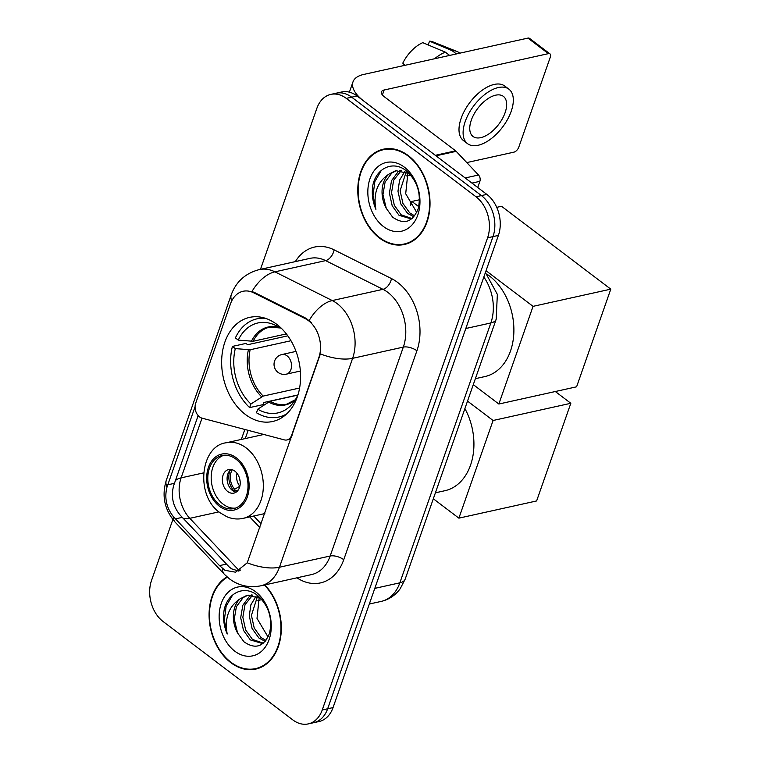 <?xml version="1.0" encoding="UTF-8"?>
<svg xmlns="http://www.w3.org/2000/svg" width="762" height="762" viewBox="0 0 762 762"><rect width="100%" height="100%" fill="white"/><g stroke="black" fill="none" stroke-linecap="round" stroke-linejoin="round"><path stroke-width="1.14" d="M292.294 435.169L291.627 435.312A10.058 7.296 77.5 0 1 286.969 439.95A10.058 7.296 77.5 0 1 284.34 439.884L202.063 418.167A10.058 7.296 77.5 0 1 199.549 416.9A10.058 7.296 77.5 0 1 195.691 403.231L230.505 303.809A27.156 19.698 -102.5 0 1 243.078 291.274A27.156 19.698 -102.5 0 1 253.651 292.789L254.632 292.57L306.105 318.345L311.639 322.85M276.873 324.422A53.311 38.672 -102.5 0 0 249.593 317.383A53.311 38.672 -102.5 0 0 221.704 359.254A53.311 38.672 -102.5 0 0 245.354 414.442A53.311 38.672 -102.5 0 0 272.634 421.491A53.311 38.672 -102.5 0 0 300.523 379.609A53.311 38.672 -102.5 0 0 276.873 324.422M291.627 435.312L318.859 357.559A27.156 19.698 -102.5 0 0 308.448 320.64A27.156 19.698 -102.5 0 0 305.124 318.564L253.651 292.789M408.327 155.648A48.787 35.385 -102.5 0 0 383.362 149.2A48.787 35.385 -102.5 0 0 357.835 187.528A48.787 35.385 -102.5 0 0 379.476 238.03A48.787 35.385 -102.5 0 0 404.441 244.469A48.787 35.385 -102.5 0 0 429.968 206.15A48.787 35.385 -102.5 0 0 408.327 155.648M386.096 148.752A48.787 35.385 -102.5 0 0 383.924 149.59M226.99 576.853A48.787 35.385 -102.5 0 0 209.14 617.687A48.787 35.385 -102.5 0 0 230.781 662.635A48.787 35.385 -102.5 0 0 255.746 669.084A48.787 35.385 -102.5 0 0 280.978 634.613A48.787 35.385 -102.5 0 0 264.843 584.921M231.715 300.933A35.204 15.735 19.3 0 1 231.296 294.665C236.172 281.588 245.488 273.234 259.251 269.605A40.234 29.185 77.5 0 1 274.911 271.834L332.27 300.561A40.234 29.185 77.5 0 1 337.195 303.638A40.234 29.185 77.5 0 1 352.615 358.33A35.204 15.735 -160.7 0 1 320.392 353.882L247.231 562.794L235.553 572.195L224.981 570.319L219.513 565.623L173.212 516.446C166.373 507.587 164.297 497.805 167.002 487.089L195.072 406.737M238.735 571.09L231.61 568.852L229.143 566.909L180.003 514.941C172.888 506.159 170.774 496.376 173.66 485.613L198.149 415.585M330.832 94.393L341.652 91.992A30.175 21.888 -102.5 0 1 357.092 95.983L486.842 194.396A30.175 21.888 -102.5 0 1 498.405 235.41L333.051 707.584A30.175 21.888 -102.5 0 1 319.087 721.509L313.677 722.7A30.175 21.888 -102.5 0 0 327.65 708.774L492.995 236.611A30.175 21.888 -102.5 0 0 481.432 195.596L351.682 97.184A30.175 21.888 -102.5 0 0 336.242 93.193A30.175 21.888 -102.5 0 1 351.682 97.184L481.432 195.596A30.175 21.888 -102.5 0 1 492.995 236.611L327.65 708.774A30.175 21.888 -102.5 0 1 313.677 722.7L308.277 723.9A30.175 21.888 -102.5 0 0 322.24 709.974L487.594 237.801A30.175 21.888 -102.5 0 0 476.021 196.786L346.272 98.374A30.175 21.888 -102.5 0 0 330.832 94.393A30.175 21.888 -102.5 0 0 316.868 108.318L260.48 269.329M247.231 562.794A35.204 15.735 19.3 0 0 279.454 567.233L352.615 358.33L403.317 347.101A40.234 29.185 -102.5 0 0 387.896 292.418A40.234 29.185 -102.5 0 0 382.972 289.331L325.622 260.614L274.911 271.834A35.204 20.879 116.6 0 0 251.965 291.532L254.632 292.57M172.869 519.503L151.514 580.482A30.175 21.888 -102.5 0 0 163.078 621.497L292.827 719.909A30.175 21.888 -102.5 0 0 308.277 723.9M256.099 668.493A48.787 35.385 -102.5 0 0 258.413 668.341M404.793 243.878A48.787 35.385 -102.5 0 0 407.118 243.726M379.628 237.601A48.282 35.023 -102.5 0 0 404.336 243.983A48.282 35.023 -102.5 0 0 429.597 206.054A48.282 35.023 -102.5 0 0 408.175 156.077A48.282 35.023 -102.5 0 0 383.467 149.695A48.282 35.023 -102.5 0 0 358.207 187.623A48.282 35.023 -102.5 0 0 379.628 237.601M415.985 211.303A25.146 18.24 -102.5 0 0 416.214 211.484L405.698 193.767L407.899 172.707M413.871 216.77L407.613 213.389L400.783 203.911L397.974 191.243L399.583 180.156L404.936 171.345M414.633 215.837L409.756 212.912L402.936 203.435L400.117 190.767L406.175 171.85M412.128 218.494L410.918 218.827L399.021 215.294L392.201 205.816L389.392 193.138L391.535 180.632L398.25 171.593L400.193 170.336M411.975 218.542L401.174 214.817L394.345 205.34L391.535 192.672L393.678 180.156L401.345 170.459M386.277 208.359L392.64 217.17C404.07 225.095 412.594 222.275 418.195 208.702C421.443 193.758 417.49 181.146 406.346 170.869C393.525 160.277 376.752 167.697 372.932 184.814C371.485 193.1 372.475 201.292 375.904 209.388C373.113 193.558 377.39 181.842 388.744 174.241A25.146 18.24 -102.5 0 0 386.277 208.359L382.943 194.567L385.096 182.061L391.811 173.022L396.84 170.469M388.744 174.241L395.754 170.669L409.394 173.631M416.909 212.055L416.195 211.493A25.146 18.24 -102.5 0 0 416.938 212.007M404.308 167.116A35.204 25.537 -102.5 0 0 369.999 178.708A35.204 25.537 -102.5 0 0 383.496 226.562A35.204 25.537 -102.5 0 0 417.805 214.97A35.204 25.537 -102.5 0 0 404.308 167.116M375.904 209.388L373.028 195.472L374.847 181.575L381.305 170.44M477.726 187.481L479.879 181.327L471.935 183.09M435.893 155.839A5.029 3.648 -102.5 0 0 435.331 155.324L363.922 101.165A40.234 17.983 -160.7 0 1 352.987 81.877A40.234 17.983 -160.7 0 1 363.645 74.457L527.933 38.1A5.029 2.629 -52.8 0 1 529.485 38.338L549.973 53.873A5.029 2.629 127.2 0 0 548.421 53.635L384.134 90.002A10.058 4.496 19.3 0 0 381.467 91.85A10.058 4.496 19.3 0 0 384.2 96.669L455.609 150.828A5.029 3.648 77.5 0 1 456.181 151.343L478.517 175.012A5.029 3.648 77.5 0 1 479.879 181.327M466.782 162.582L513.921 152.152A5.029 2.629 127.2 0 0 518.789 147.152L550.307 57.14A5.029 2.629 127.2 0 0 549.973 53.873M410.632 175.012L406.584 175.908M505.111 112.671A25.146 13.164 127.2 0 0 503.406 96.383A25.146 13.164 127.2 0 0 486.461 99.698A25.146 13.164 127.2 0 0 471.307 120.158A25.146 13.164 127.2 0 0 473.012 136.455A25.146 13.164 127.2 0 0 489.956 133.131A25.146 13.164 127.2 0 0 505.111 112.671M508.883 89.164L504.787 86.058A34.204 17.897 127.2 0 0 481.736 90.573A34.204 17.897 127.2 0 0 461.124 118.396A34.204 17.897 127.2 0 0 463.448 140.56L467.544 143.666A34.204 17.897 127.2 0 0 490.585 139.141A34.204 17.897 127.2 0 0 511.197 111.328A34.204 17.897 127.2 0 0 508.883 89.164A34.204 17.897 127.2 0 0 485.832 93.688A34.204 17.897 127.2 0 0 465.23 121.501A34.204 17.897 127.2 0 0 467.544 143.666M404.851 65.341L402.793 63.151A26.156 13.687 127.2 0 1 422.767 42.662L445.36 52.168L449.656 55.426M445.36 52.168A33.195 17.374 127.2 0 0 434.569 58.76M459.772 53.188L459.105 52.673A33.195 17.374 127.2 0 0 456.914 51.445A33.195 17.374 127.2 0 0 452.123 50.673L429.52 41.167L428.206 44.948M456.419 53.931L452.123 50.673M456.914 51.445L432.635 41.777A26.156 13.687 127.2 0 0 429.52 41.167M227.381 577.196A48.282 35.023 -102.5 0 0 209.502 617.572A48.282 35.023 -102.5 0 0 230.924 662.216A48.282 35.023 -102.5 0 0 255.632 668.598A48.282 35.023 -102.5 0 0 280.635 634.27A48.282 35.023 -102.5 0 0 264.376 585.016M267.281 635.918A25.146 18.24 -102.5 0 0 267.519 636.099L257.004 618.382L259.194 597.322M265.176 641.375L258.909 638.004L252.089 628.526L249.279 615.858L250.888 604.771L256.242 595.96M265.928 640.451L261.061 637.527L254.232 628.05L251.422 615.382L257.47 596.456M263.423 643.099L262.223 643.442L250.327 639.899L243.497 630.422L240.687 617.753L242.83 605.247L249.555 596.208L251.498 594.951M263.281 643.147L252.47 639.432L245.65 629.955L242.84 617.277L244.983 604.771L252.651 595.074M237.573 632.965L243.945 641.785C255.375 649.71 263.89 646.89 269.5 633.308C272.748 618.373 268.796 605.761 257.642 595.484C244.831 584.892 228.057 592.312 224.238 609.429C222.78 617.715 223.771 625.907 227.2 634.003C224.419 618.173 228.695 606.457 240.049 598.856A25.146 18.24 -102.5 0 0 237.573 632.965L234.248 619.182L236.391 606.676L243.116 597.637L248.136 595.084M240.049 598.856L247.059 595.284L260.69 598.246M268.214 636.67L267.5 636.099A25.146 18.24 -102.5 0 0 268.234 636.622M255.613 591.731A35.204 25.537 -102.5 0 0 221.304 603.323A35.204 25.537 -102.5 0 0 234.791 651.177A35.204 25.537 -102.5 0 0 269.1 639.575A35.204 25.537 -102.5 0 0 255.613 591.731M227.2 634.003L224.333 620.087L226.143 606.19L232.61 595.055M297.942 394.945L263.938 402.469L263.185 404.603L249.66 407.594A50.292 36.481 -102.5 0 1 232.41 346.415L235.296 348.605A46.072 33.423 -102.5 0 0 250.917 404.012L263.214 396.078L299.609 388.029M290.979 340.728L250.155 349.758L235.296 348.605M278.378 325.612L277.997 326.688A46.072 33.423 -102.5 0 0 275.234 325.212A46.072 33.423 -102.5 0 0 238.268 340.109L253.127 341.271L286.379 333.908M475.374 378.676L484.88 376.571A55.321 40.129 -102.5 0 0 513.826 333.118A55.321 40.129 -102.5 0 0 489.28 275.844A55.321 40.129 -102.5 0 0 487.147 274.32M232.41 346.415L245.935 343.424L247.65 344.719L287.817 335.832M297.894 395.097L270.043 401.26L257.747 409.184L256.489 412.775A50.292 36.481 -102.5 0 0 278.74 417.043A50.292 36.481 -102.5 0 0 286.664 413.899M265.519 318.335A50.292 36.481 -102.5 0 0 257.004 318.83A50.292 36.481 -102.5 0 0 235.391 337.918L238.268 340.109M257.747 409.184A46.072 33.423 -102.5 0 0 292.579 403.565A46.072 33.423 -102.5 0 0 297.475 395.764L297.647 395.888M250.917 404.012L249.66 407.594M281.273 328.203L277.997 326.688M496.729 207.34L501.529 206.273L610.791 289.15L576.596 386.81L498.843 404.022L473.288 384.629M498.843 404.022L533.048 306.353L610.791 289.15M486.042 270.71L533.048 306.353M419.5 199.758L411.899 201.444L418.738 206.635M410.194 204.93L411.899 201.444L410.508 205.416M235.934 459.143A27.156 19.698 -102.5 0 0 222.037 455.552A27.156 19.698 -102.5 0 0 207.826 476.888A27.156 19.698 -102.5 0 0 219.875 505.006A27.156 19.698 -102.5 0 0 233.772 508.587A27.156 19.698 -102.5 0 0 247.983 487.261A27.156 19.698 -102.5 0 0 235.934 459.143M223.752 455.285A27.156 19.698 -102.5 0 0 211.179 477.307A27.156 19.698 -102.5 0 0 223.256 504.253A27.156 19.698 -102.5 0 0 235.439 508.111M435.407 492.814L444.913 490.709A55.321 40.129 -102.5 0 0 464.906 408.594M234.858 471.135A12.068 8.753 -102.5 0 0 228.676 469.535A12.068 8.753 -102.5 0 0 222.361 479.022A12.068 8.753 -102.5 0 0 227.714 491.519A12.068 8.753 -102.5 0 0 233.896 493.109A12.068 8.753 -102.5 0 0 240.211 483.632A12.068 8.753 -102.5 0 0 234.858 471.135M231.143 469.478A12.068 8.753 -102.5 0 0 227.114 479.631A12.068 8.753 -102.5 0 0 232.448 490.471A12.068 8.753 -102.5 0 0 236.153 492.128M238.182 490.099L234.029 491.023A16.097 11.678 77.5 0 1 230.019 470.421M232.22 469.735A14.087 10.211 77.5 0 0 234.629 489.29L234.029 491.023M234.629 489.29L239.811 486.213A11.668 8.468 77.5 0 1 236.972 473.24M555.317 391.525L570.824 403.288L536.619 500.948L458.876 518.15L433.321 498.767M458.876 518.15L493.081 420.491L570.824 403.288M467.525 401.107L493.081 420.491M261.938 599.618L257.889 600.523M305.124 318.564L306.105 318.345M318.859 357.559L319.526 357.407M343.748 559.699A10.058 4.496 19.3 0 0 330.165 556.012L403.317 347.101A10.058 4.496 19.3 0 1 416.909 350.787L343.748 559.699A50.292 36.481 77.5 0 1 296.923 577.815M311.544 574.586A40.234 29.185 -102.5 0 0 330.165 556.012L279.454 567.233A40.234 29.185 77.5 0 1 260.833 585.807L311.544 574.586M309.22 320.431A35.204 20.879 116.6 0 1 332.27 300.561L382.972 289.331A10.058 5.963 -63.4 0 0 391.478 278.578A50.292 36.481 77.5 0 1 416.909 350.787M236.239 570.786A27.156 11.887 136.6 0 0 238.973 570.405L189.795 518.322A32.185 23.346 77.5 0 1 181.108 477.86L202.025 418.147M239.335 570.786A32.185 23.346 77.5 0 1 238.973 570.405L240.573 570.043M167.002 487.089A35.204 15.735 -160.7 0 1 166.326 480.212L231.296 294.665M173.212 516.446A35.204 15.411 136.6 0 0 175.308 522.341C164.506 509.969 161.506 495.929 166.326 480.212M222.38 568.404A35.204 15.411 136.6 0 0 224.485 574.424L175.308 522.341M175.374 480.622A27.156 12.144 -160.7 0 1 181.108 477.86L203.53 472.897M182.832 518.017A27.156 11.887 136.6 0 0 189.795 518.322L218.942 511.873M295.342 261.614A50.292 36.481 77.5 0 1 334.127 249.86L391.478 278.578M322.24 709.974L333.051 707.584M487.594 237.801L498.405 235.41M476.021 196.786L486.842 194.396M346.272 98.374L357.092 95.983M334.127 249.86A10.058 5.963 -63.4 0 1 325.622 260.614A40.234 29.185 -102.5 0 0 309.953 258.375L259.251 269.605M249.755 516.903L259.909 527.647M244.84 429.454L241.344 439.436M167.735 484.813L174.422 483.337M175.374 518.884L182.223 517.369M219.513 565.623L226.362 564.109M374.799 588.369L399.85 582.825A20.117 8.992 19.3 0 0 405.184 579.12L400.231 588.674C395.392 595.293 389.058 599.542 381.229 601.399A40.234 29.185 -102.5 0 0 399.85 582.825L490.852 322.964A40.234 29.185 -102.5 0 0 483.822 277.063M465.801 328.508L490.852 322.964A20.117 8.992 19.3 0 0 496.186 319.249L405.184 579.12M382.391 94.964L384.134 90.002M435.331 155.324L455.609 150.828M548.421 53.635L527.933 38.1M456.181 151.343L435.978 155.819M465.172 177.965L478.517 175.012M250.155 349.758A39.434 28.604 -102.5 0 0 263.214 396.078M280.873 328.012L269.672 327.155A39.434 28.604 -102.5 0 0 253.127 341.271M268.472 401.974A39.9 28.946 -102.5 0 0 295.285 399.802M248.402 349.834A39.9 28.946 -102.5 0 0 261.642 396.802M280.778 327.974A39.9 28.946 -102.5 0 0 251.374 341.338M270.043 401.26A39.434 28.604 -102.5 0 0 286.712 404.155L295.332 399.736M296.018 351.406L281.93 354.52A10.058 7.296 77.5 0 1 287.074 355.854A10.058 7.296 77.5 0 1 290.932 369.522A10.058 7.296 77.5 0 1 286.274 374.171L300.371 371.046M219.427 506.273A28.67 20.793 -102.5 0 0 247.364 496.834A28.67 20.793 -102.5 0 0 236.382 457.867A28.67 20.793 -102.5 0 0 208.445 467.316A28.67 20.793 -102.5 0 0 219.427 506.273M246.116 447.885A38.729 28.089 77.5 0 1 263.29 487.966A38.729 28.089 77.5 0 1 243.03 518.389C237.649 519.541 232.286 519.008 226.952 516.779L220.113 512.797C194.758 495.719 200.454 445.646 226.295 442.76A38.729 28.089 77.5 0 1 246.116 447.885M240.106 481.022A11.068 8.03 77.5 0 1 239.411 477.879M290.922 439.083L286.969 439.95M224.485 574.424L229.381 578.815C238.744 585.74 249.231 588.064 260.833 585.807M248.155 430.33L245.278 438.56M253.736 516.017L261.204 523.932M485.413 272.501L497.348 294.361L496.186 319.249M381.229 601.399L369.322 604.028M409.28 242.888L404.336 243.983M388.42 148.6L383.467 149.695M349.387 92.164L352.987 81.877M260.585 667.502L255.632 668.598M284.502 415.766L278.74 417.043M262.766 317.554L257.004 318.83M281.93 354.52A10.058 10.058 0 0 0 276.577 371.027A10.058 10.058 0 0 0 286.274 374.171M264.843 513.559L243.03 518.389M263.804 434.464L226.295 442.76"/></g></svg>
